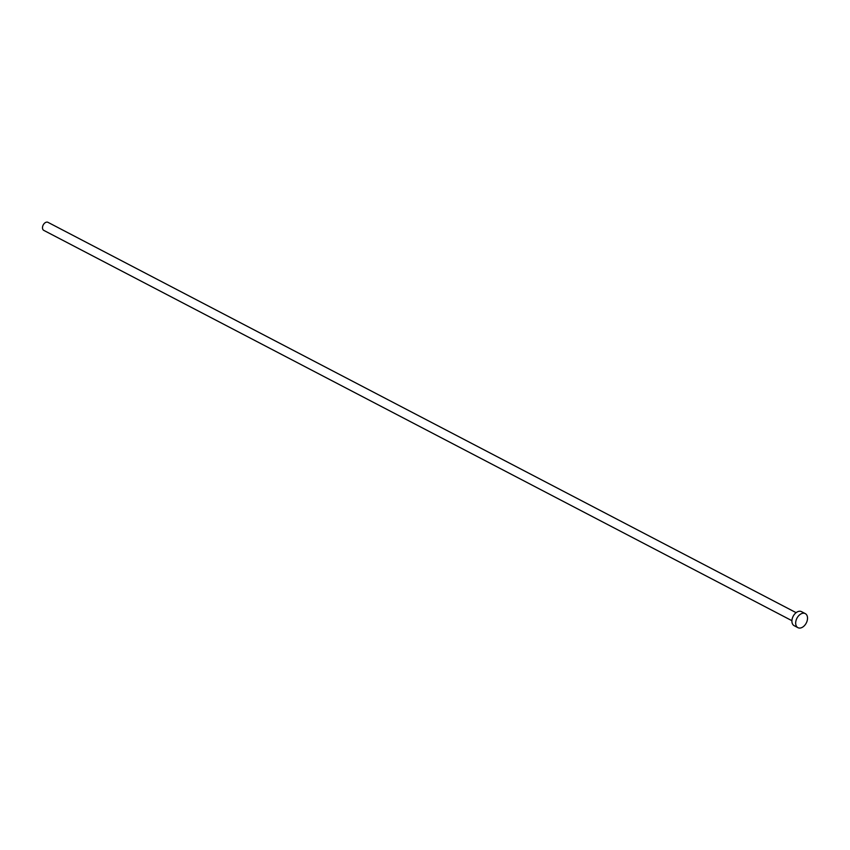 <?xml version="1.0" encoding="UTF-8"?>
<svg xmlns="http://www.w3.org/2000/svg" width="850" height="850" viewBox="0 0 850 850"><rect width="100%" height="100%" fill="white"/><g stroke="black" fill="none" stroke-linecap="round" stroke-linejoin="round"><path stroke-width="1.27" d="M791.924 620.691L43.775 230.371A4.526 2.996 -62.4 0 1 42.5 228.119A4.526 2.996 -62.4 0 1 44.253 223.497A4.526 2.996 -62.4 0 1 47.972 222.339L796.11 612.659M797.927 627.661L794.176 625.696A7.926 5.249 -62.4 0 1 791.934 621.764A7.926 5.249 -62.4 0 1 795.005 613.668A7.926 5.249 -62.4 0 1 801.508 611.649L805.269 613.604A7.926 5.249 -62.4 0 1 807.5 617.546A7.926 5.249 -62.4 0 1 804.44 625.632A7.926 5.249 -62.4 0 1 797.927 627.661A7.926 5.249 -62.4 0 1 795.696 623.719A7.926 5.249 -62.4 0 1 798.766 615.634A7.926 5.249 -62.4 0 1 805.269 613.604"/></g></svg>
